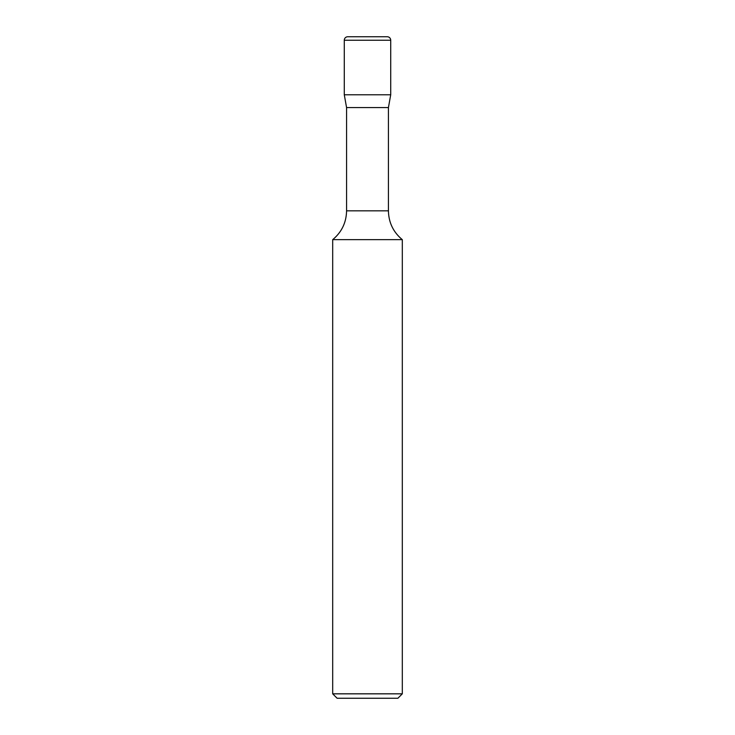 <?xml version="1.0" encoding="UTF-8"?>
<svg xmlns="http://www.w3.org/2000/svg" width="735" height="735" viewBox="0 0 735 735"><rect width="100%" height="100%" fill="white"/><g stroke="black" fill="none" stroke-linecap="round" stroke-linejoin="round"><path stroke-width="1.1" d="M346.571 107.567L388.429 107.567L390.717 94.787L344.283 94.787L390.717 94.787L390.717 40.232A3.482 3.482 0 0 0 387.235 36.75L347.765 36.75A3.482 3.482 0 0 0 344.283 40.232L344.283 94.787L346.571 107.567L346.571 210.844C346.323 222.558 341.692 232.159 332.689 239.656L332.689 693.831L402.311 693.831L402.311 239.656L332.689 239.656M402.311 693.831L397.892 698.25L337.108 698.25L332.689 693.831M390.717 40.232L344.283 40.232M388.429 107.567L388.429 210.844L346.571 210.844M388.429 210.844C388.677 222.558 393.308 232.159 402.311 239.656"/></g></svg>
